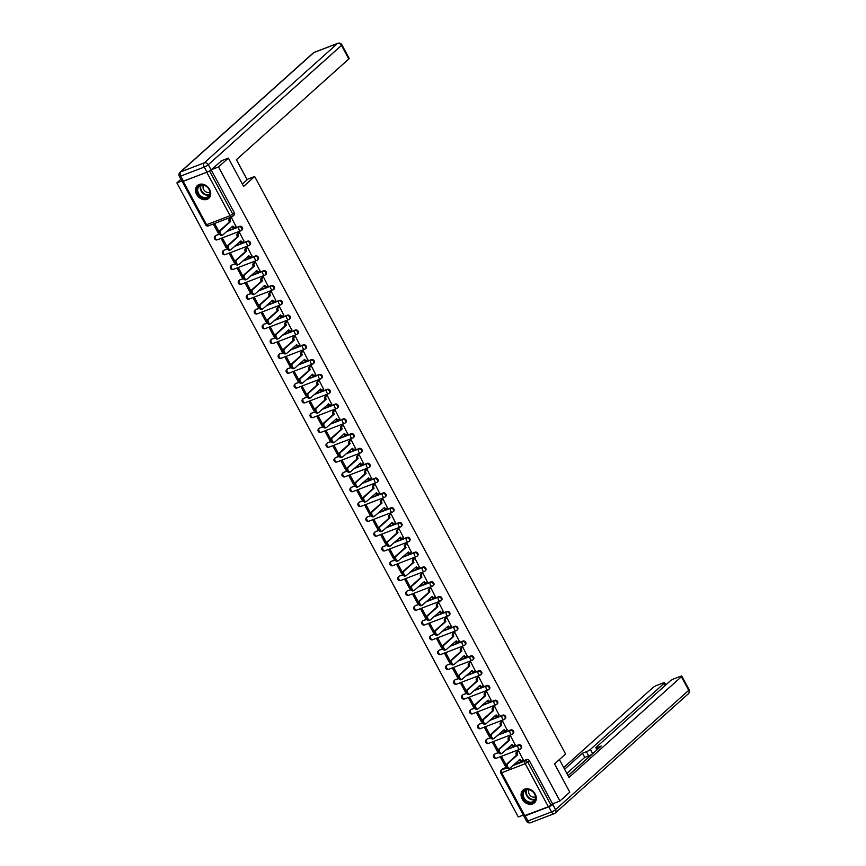 <?xml version="1.0" encoding="UTF-8"?>
<svg xmlns="http://www.w3.org/2000/svg" width="866" height="866" viewBox="0 0 866 866"><rect width="100%" height="100%" fill="white"/><g stroke="black" fill="none" stroke-linecap="round" stroke-linejoin="round"><path stroke-width="1.3" d="M241.787 230.075A2.187 1.743 -131.9 0 0 239.601 226.329L239.059 226.827A2.187 1.743 48.1 0 1 241.105 230.616A2.187 1.277 -111 0 1 240.867 230.767A2.187 1.277 -111 0 1 239.092 229.609A2.187 1.277 69 0 1 239.059 226.827L226.535 231.623M249.765 244.883A2.187 1.743 -131.9 0 0 247.579 241.149L247.037 241.636A2.187 1.743 48.1 0 1 249.083 245.435A2.187 1.277 -111 0 1 248.845 245.576A2.187 1.277 -111 0 1 247.07 244.418A2.187 1.277 69 0 1 247.037 241.636L234.513 246.431M257.732 259.692A2.187 1.743 -131.9 0 0 255.557 255.957L255.015 256.444A2.187 1.743 48.1 0 1 257.061 260.244A2.187 1.277 -111 0 1 256.823 260.395A2.187 1.277 -111 0 1 255.048 259.237A2.187 1.277 69 0 1 255.015 256.444L242.491 261.24M265.71 274.511A2.187 1.743 -131.9 0 0 263.535 270.766L262.983 271.264A2.187 1.743 48.1 0 1 265.028 275.052A2.187 1.277 -111 0 1 264.79 275.204A2.187 1.277 -111 0 1 263.015 274.046A2.187 1.277 69 0 1 262.983 271.264L250.469 276.059M273.688 289.32A2.187 1.743 -131.9 0 0 271.502 285.585L270.961 286.072A2.187 1.743 48.1 0 1 273.007 289.872A2.187 1.277 -111 0 1 272.768 290.013A2.187 1.277 -111 0 1 270.993 288.854A2.187 1.277 69 0 1 270.961 286.072L258.436 290.868M281.666 304.128A2.187 1.743 -131.9 0 0 279.48 300.394L278.939 300.881A2.187 1.743 48.1 0 1 280.985 304.68A2.187 1.277 -111 0 1 280.746 304.832A2.187 1.277 -111 0 1 278.971 303.674A2.187 1.277 69 0 1 278.939 300.881L266.414 305.676M289.634 318.948A2.187 1.743 -131.9 0 0 287.458 315.202L286.917 315.689A2.187 1.743 48.1 0 1 288.963 319.489A2.187 1.277 -111 0 1 288.724 319.641A2.187 1.277 -111 0 1 286.949 318.482A2.187 1.277 69 0 1 286.917 315.689L274.392 320.496M297.612 333.756A2.187 1.743 -131.9 0 0 295.436 330.022L294.884 330.509A2.187 1.743 48.1 0 1 296.93 334.308A2.187 1.277 -111 0 1 296.692 334.449A2.187 1.277 -111 0 1 294.916 333.291A2.187 1.277 69 0 1 294.884 330.509L282.37 335.304M305.59 348.565A2.187 1.743 -131.9 0 0 303.414 344.83L302.862 345.317A2.187 1.743 48.1 0 1 304.908 349.117A2.187 1.277 -111 0 1 304.67 349.269A2.187 1.277 -111 0 1 302.894 348.1A2.187 1.277 69 0 1 302.862 345.317L290.348 350.113M313.568 363.384A2.187 1.743 -131.9 0 0 311.381 359.639L310.84 360.126A2.187 1.743 48.1 0 1 312.886 363.926A2.187 1.277 -111 0 1 312.648 364.077A2.187 1.277 -111 0 1 310.872 362.919A2.187 1.277 69 0 1 310.84 360.126L298.315 364.932M321.535 378.193A2.187 1.743 -131.9 0 0 319.359 374.458L318.818 374.946A2.187 1.743 48.1 0 1 320.864 378.745A2.187 1.277 -111 0 1 320.626 378.886A2.187 1.277 -111 0 1 318.85 377.728A2.187 1.277 69 0 1 318.818 374.946L306.293 379.741M329.513 393.002A2.187 1.743 -131.9 0 0 327.337 389.267L326.796 389.754A2.187 1.743 48.1 0 1 328.831 393.554A2.187 1.277 -111 0 1 328.593 393.694A2.187 1.277 -111 0 1 326.818 392.536A2.187 1.277 69 0 1 326.796 389.754L314.271 394.55M337.491 407.821A2.187 1.743 -131.9 0 0 335.315 404.076L334.763 404.563A2.187 1.743 48.1 0 1 336.809 408.362A2.187 1.277 -111 0 1 336.571 408.514A2.187 1.277 -111 0 1 334.796 407.356A2.187 1.277 69 0 1 334.763 404.563L322.249 409.369M345.469 422.63A2.187 1.743 -131.9 0 0 343.282 418.895L342.741 419.382A2.187 1.743 48.1 0 1 344.787 423.182A2.187 1.277 -111 0 1 344.549 423.322A2.187 1.277 -111 0 1 342.774 422.164A2.187 1.277 69 0 1 342.741 419.382L330.217 424.178M353.436 437.438A2.187 1.743 -131.9 0 0 351.26 433.704L350.719 434.191A2.187 1.743 48.1 0 1 352.765 437.99A2.187 1.277 -111 0 1 352.527 438.131A2.187 1.277 -111 0 1 350.752 436.973A2.187 1.277 69 0 1 350.719 434.191L338.195 438.986M361.414 452.258A2.187 1.743 -131.9 0 0 359.238 448.512L358.697 448.999A2.187 1.743 48.1 0 1 360.732 452.799A2.187 1.277 -111 0 1 360.494 452.95A2.187 1.277 -111 0 1 358.73 451.792A2.187 1.277 69 0 1 358.697 448.999L346.173 453.806M369.392 467.066A2.187 1.743 -131.9 0 0 367.216 463.332L366.664 463.819A2.187 1.743 48.1 0 1 368.71 467.608A2.187 1.277 -111 0 1 368.472 467.759A2.187 1.277 -111 0 1 366.697 466.601A2.187 1.277 69 0 1 366.664 463.819L354.151 468.614M377.37 481.875A2.187 1.743 -131.9 0 0 375.184 478.14L374.642 478.627A2.187 1.743 48.1 0 1 376.688 482.427A2.187 1.277 -111 0 1 376.45 482.568A2.187 1.277 -111 0 1 374.675 481.409A2.187 1.277 69 0 1 374.642 478.627L362.118 483.423M385.348 496.694A2.187 1.743 -131.9 0 0 383.162 492.949L382.62 493.436A2.187 1.743 48.1 0 1 384.666 497.236A2.187 1.277 -111 0 1 384.428 497.387A2.187 1.277 -111 0 1 382.653 496.229A2.187 1.277 69 0 1 382.62 493.436L370.096 498.231M393.316 511.503A2.187 1.743 -131.9 0 0 391.14 507.768L390.598 508.255A2.187 1.743 48.1 0 1 392.644 512.044A2.187 1.277 -111 0 1 392.395 512.196A2.187 1.277 -111 0 1 390.631 511.037A2.187 1.277 69 0 1 390.598 508.255L378.074 513.051M401.294 526.312A2.187 1.743 -131.9 0 0 399.118 522.577L398.566 523.064A2.187 1.743 48.1 0 1 400.612 526.864A2.187 1.277 -111 0 1 400.373 527.004A2.187 1.277 -111 0 1 398.598 525.846A2.187 1.277 69 0 1 398.566 523.064L386.052 527.859M409.272 541.12A2.187 1.743 -131.9 0 0 407.085 537.385L406.544 537.873A2.187 1.743 48.1 0 1 408.59 541.672A2.187 1.277 -111 0 1 408.351 541.824A2.187 1.277 -111 0 1 406.576 540.665A2.187 1.277 69 0 1 406.544 537.873L394.019 542.668M417.25 555.94A2.187 1.743 -131.9 0 0 415.063 552.194L414.522 552.692A2.187 1.743 48.1 0 1 416.568 556.481A2.187 1.277 -111 0 1 416.33 556.632A2.187 1.277 -111 0 1 414.554 555.474A2.187 1.277 69 0 1 414.522 552.692L401.997 557.487M425.217 570.748A2.187 1.743 -131.9 0 0 423.041 567.013L422.5 567.501A2.187 1.743 48.1 0 1 424.546 571.3A2.187 1.277 -111 0 1 424.308 571.441A2.187 1.277 -111 0 1 422.532 570.283A2.187 1.277 69 0 1 422.5 567.501L409.975 572.296M433.195 585.557A2.187 1.743 -131.9 0 0 431.019 581.822L430.467 582.309A2.187 1.743 48.1 0 1 432.513 586.109A2.187 1.277 -111 0 1 432.275 586.26A2.187 1.277 -111 0 1 430.499 585.102A2.187 1.277 69 0 1 430.467 582.309L417.953 587.105M441.173 600.376A2.187 1.743 -131.9 0 0 438.997 596.631L438.445 597.118A2.187 1.743 48.1 0 1 440.491 600.917A2.187 1.277 -111 0 1 440.253 601.069A2.187 1.277 -111 0 1 438.477 599.911A2.187 1.277 69 0 1 438.445 597.118L425.92 601.924M449.151 615.185A2.187 1.743 -131.9 0 0 446.964 611.45L446.423 611.937A2.187 1.743 48.1 0 1 448.469 615.737A2.187 1.277 -111 0 1 448.231 615.878A2.187 1.277 -111 0 1 446.455 614.719A2.187 1.277 69 0 1 446.423 611.937L433.898 616.733M457.118 629.993A2.187 1.743 -131.9 0 0 454.942 626.259L454.401 626.746A2.187 1.743 48.1 0 1 456.447 630.545A2.187 1.277 -111 0 1 456.209 630.697A2.187 1.277 -111 0 1 454.434 629.539A2.187 1.277 69 0 1 454.401 626.746L441.877 631.541M465.096 644.813A2.187 1.743 -131.9 0 0 462.92 641.067L462.368 641.554A2.187 1.743 48.1 0 1 464.414 645.354A2.187 1.277 -111 0 1 464.176 645.506A2.187 1.277 -111 0 1 462.401 644.347A2.187 1.277 69 0 1 462.368 641.554L449.855 646.361M473.074 659.621A2.187 1.743 -131.9 0 0 470.898 655.887L470.346 656.374A2.187 1.743 48.1 0 1 472.392 660.173A2.187 1.277 -111 0 1 472.154 660.314A2.187 1.277 -111 0 1 470.379 659.156A2.187 1.277 69 0 1 470.346 656.374L457.833 661.169M481.052 674.43A2.187 1.743 -131.9 0 0 478.866 670.695L478.324 671.182A2.187 1.743 48.1 0 1 480.37 674.982A2.187 1.277 -111 0 1 480.132 675.134A2.187 1.277 -111 0 1 478.357 673.965A2.187 1.277 69 0 1 478.324 671.182L465.8 675.978M489.019 689.249A2.187 1.743 -131.9 0 0 486.844 685.504L486.302 685.991A2.187 1.743 48.1 0 1 488.348 689.791A2.187 1.277 -111 0 1 488.11 689.942A2.187 1.277 -111 0 1 486.335 688.784A2.187 1.277 69 0 1 486.302 685.991L473.778 690.797M496.997 704.058A2.187 1.743 -131.9 0 0 494.822 700.323L494.28 700.81A2.187 1.743 48.1 0 1 496.315 704.61A2.187 1.277 -111 0 1 496.077 704.751A2.187 1.277 -111 0 1 494.313 703.593A2.187 1.277 69 0 1 494.28 700.81L481.756 705.606M504.975 718.867A2.187 1.743 -131.9 0 0 502.8 715.132L502.248 715.619A2.187 1.743 48.1 0 1 504.293 719.419A2.187 1.277 -111 0 1 504.055 719.559A2.187 1.277 -111 0 1 502.28 718.401A2.187 1.277 69 0 1 502.248 715.619L489.734 720.415M512.953 733.686A2.187 1.743 -131.9 0 0 510.767 729.941L510.226 730.428A2.187 1.743 48.1 0 1 512.271 734.227A2.187 1.277 -111 0 1 512.033 734.379A2.187 1.277 -111 0 1 510.258 733.221A2.187 1.277 69 0 1 510.226 730.428L497.701 735.234M520.921 748.495A2.187 1.743 -131.9 0 0 518.745 744.76L518.204 745.247A2.187 1.743 48.1 0 1 520.25 749.047A2.187 1.277 -111 0 1 520.011 749.187A2.187 1.277 -111 0 1 518.236 748.029A2.187 1.277 69 0 1 518.204 745.247L505.679 750.043M522.176 799.026A8.541 6.787 -131.9 0 0 534.376 802.901A8.541 6.787 -131.9 0 0 535.166 794.046A8.541 6.787 -131.9 0 0 522.967 790.171A8.541 6.787 -131.9 0 0 522.176 799.026M196.614 194.395A8.541 6.787 -131.9 0 0 208.814 198.271A8.541 6.787 -131.9 0 0 209.604 189.416A8.541 6.787 -131.9 0 0 197.405 185.541A8.541 6.787 -131.9 0 0 196.614 194.395M180.929 179.284L176.891 182.899L518.301 816.974L523.389 815.025M228.386 158.121L218.524 166.943L559.945 801.018L569.796 792.184L554.554 763.888L565.595 754.005L254.658 176.523L243.617 186.417L228.386 158.121L221.025 160.935M182.737 181.438L209.626 171.143L232.781 214.162A2.187 1.743 48.1 0 1 232.142 216.695A2.187 1.277 69 0 1 231.904 216.846A2.187 2.187 0 0 0 232.575 216.424L234.112 215.049A2.187 1.743 48.1 0 0 234.318 212.787L230.129 215.688L206.963 172.67M210.903 169.996L209.626 171.143M234.318 212.787L211.163 169.779L218.524 166.943M176.891 182.899L181.86 180.994M503.157 768.597L501.62 769.971A2.187 1.743 48.1 0 0 501.176 770.242L502.713 768.867A2.187 1.743 48.1 0 1 503.157 768.597L506.664 767.254M514.198 764.364L526.723 759.569L525.186 760.943A2.187 1.743 48.1 0 1 527.87 762.199L551.036 805.218L548.384 806.744L523.865 815.924L500.71 772.916L501.652 772.764L524.807 815.772M551.036 805.218L552.573 803.843L559.945 801.018M523.01 759.504L518.626 750.876L517.413 751.428M506.209 765.122L501.966 757.252L500.721 757.728L505.322 766.28L506.188 765.501M498.231 750.313L493.988 742.443L492.743 742.92L497.344 751.472L498.21 750.692M497.344 751.472L498.253 751.114M515.032 744.695L510.648 736.057L509.435 736.62M490.253 735.505L486.021 727.635L484.765 728.111L489.366 736.652L490.243 735.873M489.366 736.652L490.275 736.306M507.054 729.876L502.67 721.248L501.468 721.8M482.275 720.685L478.043 712.815L476.787 713.303L481.388 721.843L482.265 721.064M481.388 721.843L482.297 721.497M499.076 715.067L494.702 706.44L493.49 706.992M474.297 705.877L470.065 698.007L468.82 698.483L473.421 707.035L474.287 706.255M473.421 707.035L474.33 706.678M491.098 700.258L486.724 691.62L485.512 692.183M466.33 691.068L462.087 683.198L460.842 683.675L465.443 692.215L466.309 691.436M465.443 692.215L466.352 691.869M483.131 685.439L478.746 676.811L477.534 677.364M458.352 676.249L454.12 668.379L452.864 668.866L457.465 677.407L458.341 676.627M457.465 677.407L458.374 677.06M475.153 670.63L470.768 662.003L469.567 662.555M450.374 661.44L446.142 653.57L444.886 654.047L449.486 662.598L450.363 661.819M449.486 662.598L450.396 662.252M467.175 655.822L462.801 647.183L461.589 647.746M442.396 646.631L438.164 638.762L436.919 639.238L441.519 647.779L442.385 646.999M441.519 647.779L442.429 647.432M459.197 641.002L454.823 632.375L453.611 632.927M434.429 631.812L430.185 623.942L428.941 624.429L433.541 632.97L434.407 632.191M433.541 632.97L434.451 632.624M451.229 626.194L446.845 617.566L445.633 618.118M426.451 617.003L422.207 609.134L420.963 609.61L425.563 618.162L426.44 617.382M425.563 618.162L426.473 617.815M443.251 611.385L438.867 602.758L437.666 603.31M418.473 602.195L414.24 594.325L412.985 594.801L417.585 603.342L418.462 602.563M417.585 603.342L418.495 602.996M435.273 596.566L430.889 587.938L429.688 588.49M410.495 587.375L406.262 579.506L405.017 579.993L409.618 588.534L410.484 587.754M409.618 588.534L410.527 588.187M427.295 581.757L422.922 573.13L421.71 573.682M402.528 572.567L398.284 564.697L397.039 565.173L401.64 573.725L402.506 572.946M401.64 573.725L402.549 573.379M419.328 566.949L414.944 558.321L413.731 558.873M394.55 557.758L390.306 549.888L389.061 550.365L393.662 558.906L394.539 558.126M393.662 558.906L394.571 558.559M411.35 552.129L406.966 543.502L405.764 544.065M386.572 542.939L382.339 535.069L381.083 535.556L385.684 544.097L386.561 543.318M385.684 544.097L386.593 543.751M403.372 537.321L398.988 528.693L397.786 529.245M378.594 528.13L374.361 520.26L373.116 520.737L377.717 529.288L378.583 528.509M377.717 529.288L378.615 528.942M395.394 522.512L391.021 513.884L389.808 514.436M370.626 513.322L366.383 505.452L365.138 505.928L369.739 514.469L370.605 513.69M369.739 514.469L370.648 514.123M387.427 507.703L383.043 499.065L381.83 499.628M362.648 498.502L358.405 490.643L357.16 491.119L361.761 499.66L362.627 498.881M361.761 499.66L362.67 499.314M379.449 492.884L375.065 484.256L373.863 484.808M354.67 483.693L350.438 475.824L349.182 476.3L353.783 484.852L354.659 484.072M353.783 484.852L354.692 484.505M371.471 478.075L367.087 469.448L365.885 470M346.692 468.885L342.46 461.015L341.204 461.491L345.815 470.043L346.681 469.253M345.815 470.043L346.714 469.686M363.493 463.267L359.119 454.628L357.907 455.191M338.725 454.076L334.482 446.207L333.237 446.683L337.837 455.224L338.703 454.444M337.837 455.224L338.747 454.877M355.525 448.447L351.141 439.82L349.929 440.372M330.747 439.257L326.504 431.387L325.259 431.863L329.859 440.415L330.725 439.636M329.859 440.415L330.769 440.069M347.547 433.639L343.163 425.011L341.951 425.563M322.769 424.448L318.536 416.578L317.281 417.055L321.881 425.607L322.758 424.827M321.881 425.607L322.791 425.249M339.569 418.83L335.185 410.192L333.984 410.755M314.791 409.64L310.558 401.77L309.303 402.246L313.903 410.787L314.78 410.008M313.903 410.787L314.813 410.441M331.591 404.011L327.218 395.383L326.006 395.935M306.813 394.82L302.58 386.95L301.336 387.438L305.936 395.978L306.802 395.199M305.936 395.978L306.845 395.632M323.613 389.202L319.24 380.575L318.028 381.127M298.846 380.012L294.602 372.142L293.358 372.618L297.958 381.17L298.824 380.39M297.958 381.17L298.867 380.813M315.646 374.393L311.262 365.755L310.05 366.318M290.868 365.203L286.635 357.333L285.379 357.81L289.98 366.35L290.857 365.571M289.98 366.35L290.889 366.004M307.668 359.574L303.284 350.947L302.082 351.499M282.89 350.384L278.657 342.514L277.401 343.001L282.002 351.542L282.879 350.762M282.002 351.542L282.911 351.195M299.69 344.765L295.306 336.138L294.104 336.69M274.912 335.575L270.679 327.705L269.434 328.182L274.035 336.733L274.901 335.954M274.035 336.733L274.944 336.387M291.712 329.957L287.339 321.318L286.126 321.881M266.945 320.766L262.701 312.897L261.456 313.373L266.057 321.914L266.923 321.134M266.057 321.914L266.966 321.567M283.745 315.137L279.361 306.51L278.148 307.062M258.966 305.947L254.723 298.077L253.478 298.564L258.079 307.105L258.956 306.326M258.079 307.105L258.988 306.759M275.767 300.329L271.383 291.701L270.181 292.253M250.988 291.138L246.756 283.269L245.5 283.745L250.101 292.297L250.978 291.517M250.101 292.297L251.01 291.95M267.789 285.52L263.405 276.893L262.203 277.445M243.01 276.33L238.778 268.46L237.533 268.936L242.134 277.477L243 276.698M242.134 277.477L243.032 277.131M259.811 270.701L255.438 262.073L254.225 262.625M235.043 261.51L230.8 253.641L229.555 254.128L234.156 262.669L235.022 261.889M234.156 262.669L235.065 262.322M251.844 255.892L247.459 247.265L246.247 247.817M227.065 246.702L222.822 238.832L221.577 239.308L226.178 247.86L227.044 247.081M226.178 247.86L227.087 247.514M243.866 241.084L239.481 232.456L238.28 233.008M219.087 231.893L214.855 224.023L213.599 224.5L218.2 233.041L219.076 232.261M218.2 233.041L219.109 232.694M235.888 226.264L231.503 217.637L230.302 218.2M215.353 235.909A2.187 1.743 -131.9 0 1 216.035 235.368L219.542 234.026M227.087 231.135L239.601 226.329M223.331 250.729A2.187 1.743 -131.9 0 1 224.013 250.177L227.52 248.834M235.054 245.944L247.579 241.149M231.309 265.537A2.187 1.743 -131.9 0 1 231.991 264.985L235.498 263.643M243.032 260.753L255.557 255.957M239.287 280.346A2.187 1.743 -131.9 0 1 239.958 279.805L243.465 278.451M251.01 275.572L263.535 270.766M247.254 295.165A2.187 1.743 -131.9 0 1 247.936 294.613L251.443 293.271M258.988 290.381L271.502 285.585M255.232 309.974A2.187 1.743 -131.9 0 1 255.914 309.422L259.421 308.08M266.966 305.189L279.48 300.394M263.21 324.782A2.187 1.743 -131.9 0 1 263.892 324.241L267.399 322.888M274.933 320.009L287.458 315.202M271.188 339.602A2.187 1.743 -131.9 0 1 271.859 339.05L275.377 337.708M282.911 334.817L295.436 330.022M279.155 354.41A2.187 1.743 -131.9 0 1 279.837 353.858L283.344 352.516M290.889 349.626L303.414 344.83M287.133 369.219A2.187 1.743 -131.9 0 1 287.815 368.678L291.322 367.325M298.867 364.445L311.381 359.639M295.111 384.028A2.187 1.743 -131.9 0 1 295.793 383.486L299.3 382.144M306.835 379.254L319.359 374.458M303.089 398.847A2.187 1.743 -131.9 0 1 303.771 398.295L307.278 396.953M314.813 394.062L327.337 389.267M311.067 413.656A2.187 1.743 -131.9 0 1 311.738 413.114L315.246 411.761M322.791 408.871L335.315 404.076M319.034 428.464A2.187 1.743 -131.9 0 1 319.716 427.923L323.224 426.581M330.769 423.69L343.282 418.895M327.012 443.284A2.187 1.743 -131.9 0 1 327.694 442.732L331.202 441.389M338.736 438.499L351.26 433.704M334.99 458.092A2.187 1.743 -131.9 0 1 335.672 457.54L339.18 456.198M346.714 453.308L359.238 448.512M342.968 472.901A2.187 1.743 -131.9 0 1 343.64 472.36L347.147 471.017M354.692 468.127L367.216 463.332M350.936 487.72A2.187 1.743 -131.9 0 1 351.618 487.168L355.125 485.826M362.67 482.936L375.184 478.14M358.914 502.529A2.187 1.743 -131.9 0 1 359.596 501.977L363.103 500.635M370.637 497.744L383.162 492.949M366.892 517.338A2.187 1.743 -131.9 0 1 367.574 516.796L371.081 515.454M378.615 512.564L391.14 507.768M374.87 532.157A2.187 1.743 -131.9 0 1 375.541 531.605L379.048 530.263M386.593 527.372L399.118 522.577M382.837 546.966A2.187 1.743 -131.9 0 1 383.519 546.414L387.026 545.071M394.571 542.181L407.085 537.385M390.815 561.774A2.187 1.743 -131.9 0 1 391.497 561.233L395.004 559.891M402.549 557L415.063 552.194M398.793 576.594A2.187 1.743 -131.9 0 1 399.475 576.042L402.982 574.699M410.516 571.809L423.041 567.013M406.771 591.402A2.187 1.743 -131.9 0 1 407.442 590.85L410.96 589.508M418.495 586.618L431.019 581.822M414.738 606.211A2.187 1.743 -131.9 0 1 415.42 605.67L418.928 604.316M426.473 601.437L438.997 596.631M422.716 621.03A2.187 1.743 -131.9 0 1 423.398 620.478L426.906 619.136M434.451 616.246L446.964 611.45M430.694 635.839A2.187 1.743 -131.9 0 1 431.376 635.287L434.884 633.944M442.418 631.054L454.942 626.259M438.672 650.647A2.187 1.743 -131.9 0 1 439.343 650.106L442.862 648.753M450.396 645.874L462.92 641.067M446.64 665.456A2.187 1.743 -131.9 0 1 447.321 664.915L450.829 663.572M458.374 660.682L470.898 655.887M454.618 680.275A2.187 1.743 -131.9 0 1 455.3 679.723L458.807 678.381M466.352 675.491L478.866 670.695M462.596 695.084A2.187 1.743 -131.9 0 1 463.278 694.543L466.785 693.19M474.319 690.31L486.844 685.504M470.574 709.893A2.187 1.743 -131.9 0 1 471.256 709.351L474.763 708.009M482.297 705.119L494.822 700.323M478.552 724.712A2.187 1.743 -131.9 0 1 479.223 724.16L482.73 722.818M490.275 719.927L502.8 715.132M486.519 739.521A2.187 1.743 -131.9 0 1 487.201 738.979L490.708 737.626M498.253 734.736L510.767 729.941M494.497 754.329A2.187 1.743 -131.9 0 1 495.179 753.788L498.686 752.446M506.22 749.555L518.745 744.76M247.026 179.446L254.658 176.523M505.322 766.28L506.231 765.934M552.573 803.843L529.407 760.824A2.187 1.743 -131.9 0 0 526.723 759.569M518.637 750.887L517.522 751.883A2.187 1.277 69 0 0 517.554 754.665L516.472 755.087A2.187 1.277 -111 0 1 516.439 752.294L517.597 751.266M520.996 760.749A2.187 1.277 -111 0 1 520.758 760.9A2.187 1.277 -111 0 1 519.113 759.958M509.002 768.467A2.522 1.461 -111 0 1 508.732 768.64A2.522 1.461 -111 0 1 506.567 767.06A2.522 1.461 -111 0 1 506.653 764.104L516.558 755.228M517.641 754.816L507.736 763.682A2.522 1.461 69 0 0 507.649 766.648A2.522 1.461 69 0 0 509.814 768.218A2.522 1.461 69 0 0 510.085 768.055L520.065 759.32A2.187 1.277 69 0 0 521.841 760.478A2.187 1.277 69 0 0 522.079 760.337L523.183 759.341M510.659 736.078L509.554 737.074A2.187 1.277 69 0 0 509.587 739.856L508.504 740.268A2.187 1.277 -111 0 1 508.472 737.486L509.619 736.457M513.018 745.94A2.187 1.277 -111 0 1 512.78 746.081A2.187 1.277 -111 0 1 511.135 745.15M501.024 753.658A2.522 1.461 -111 0 1 500.754 753.821A2.522 1.461 -111 0 1 498.589 752.251A2.522 1.461 -111 0 1 498.675 749.285L508.58 740.419M509.663 739.997L499.758 748.873A2.522 1.461 69 0 0 499.671 751.829A2.522 1.461 69 0 0 501.836 753.409A2.522 1.461 69 0 0 502.107 753.236L512.087 744.511A2.187 1.277 69 0 0 513.863 745.669A2.187 1.277 69 0 0 514.101 745.518L515.205 744.533M502.681 721.27L501.576 722.255A2.187 1.277 69 0 0 501.609 725.048L500.526 725.459A2.187 1.277 -111 0 1 500.494 722.677L501.641 721.638M505.04 731.12A2.187 1.277 -111 0 1 504.802 731.272A2.187 1.277 -111 0 1 503.168 730.341M493.046 738.839A2.522 1.461 -111 0 1 492.776 739.012A2.522 1.461 -111 0 1 490.611 737.431A2.522 1.461 -111 0 1 490.697 734.476L500.602 725.6M501.685 725.188L491.78 734.065A2.522 1.461 69 0 0 491.693 737.02A2.522 1.461 69 0 0 493.858 738.601A2.522 1.461 69 0 0 494.129 738.427L504.109 729.702A2.187 1.277 69 0 0 505.885 730.861A2.187 1.277 69 0 0 506.123 730.709L507.238 729.713M559.393 759.569L569.005 777.43L681.412 676.725A3.291 0.574 -28.3 0 0 681.802 676.13A3.291 0.574 -28.3 0 0 680.395 676.357L674.062 678.782A3.291 0.574 -28.3 0 0 670.078 681.066L596.306 747.174A3.291 0.574 -28.3 0 0 595.905 747.769A3.291 0.574 -28.3 0 0 597.313 747.542L598.049 748.895M568.096 775.73L601.231 746.037L597.313 747.542M548.784 806.809L525.207 815.837L527.968 820.957L551.545 811.929L548.784 806.809A3.291 0.574 -28.3 0 0 552.768 804.514L554.229 803.204M665.272 685.374L664.168 683.328A3.291 0.574 -28.3 0 0 664.558 682.733A3.291 0.574 -28.3 0 0 663.15 682.96L656.829 685.385A3.291 0.574 -28.3 0 0 652.845 687.669L563.69 767.547M586.412 751.72A3.291 0.574 -28.3 0 0 590.395 749.436L592.636 753.615A3.291 0.574 151.7 0 1 588.653 755.899L586.412 751.72L582.493 753.225L564.6 769.246M664.168 683.328L590.395 749.436M523.833 815.859A3.291 0.574 -28.3 0 0 523.8 816.064A3.291 0.574 -28.3 0 0 525.207 815.837M592.636 753.615L568.053 775.644M588.653 755.899L584.745 757.404L566.851 773.425M584.745 757.404L582.493 753.225M242.35 184.057L247.178 179.727L236.396 159.69L348.792 58.985L341.475 45.411L208.284 164.746L211.044 169.877L221.848 160.621M183.495 181.2L207.061 172.161L204.3 167.041L180.734 176.069L183.495 181.2A3.291 0.574 151.7 0 1 182.087 181.427L179.327 176.296A3.291 0.574 -28.3 0 0 180.734 176.069A3.291 1.905 69 0 1 180.68 171.89L204.257 162.862L337.448 43.517L313.882 52.555L180.68 171.89A3.291 2.609 -131.9 0 0 180.02 172.291A3.291 3.291 0 0 0 179.327 176.296M314.239 52.328A3.291 3.291 0 0 0 313.221 52.956A3.291 2.609 -131.9 0 1 313.882 52.555A3.291 1.905 -111 0 1 314.239 52.328L337.805 43.3A3.291 1.905 69 0 0 337.448 43.517A3.291 2.609 -131.9 0 1 341.475 45.411A3.291 0.574 -28.3 0 0 341.875 44.816L349.182 58.39A3.291 0.574 151.7 0 1 348.792 58.985M211.044 169.877A3.291 0.574 151.7 0 1 207.061 172.161M532.514 802.598A7.393 5.878 48.1 0 1 523.443 798.333A7.393 5.878 48.1 0 1 525.619 789.77A7.393 5.878 48.1 0 1 534.69 794.035A7.393 5.878 48.1 0 1 532.514 802.598M526.117 790.03A6.852 5.445 -131.9 0 0 524.742 790.864A6.852 5.445 -131.9 0 0 524.634 798.809A6.852 5.445 -131.9 0 0 532.503 801.894A6.852 5.445 -131.9 0 0 533.878 801.061A6.852 5.445 -131.9 0 0 533.997 793.115A6.852 5.445 -131.9 0 0 526.117 790.03M529.083 789.814A4.871 3.875 -131.9 0 0 529.96 795.215A4.871 3.875 -131.9 0 0 535.199 796.947A4.871 3.875 -131.9 0 0 535.404 796.861M523.616 789.673A8.487 6.744 -131.9 0 0 523.4 789.857A8.487 6.744 -131.9 0 0 523.259 799.708A8.487 6.744 -131.9 0 0 533.023 803.54A8.487 6.744 -131.9 0 0 534.733 802.511A8.487 6.744 -131.9 0 0 534.939 802.306M206.952 197.957A7.393 5.878 48.1 0 1 197.881 193.703A7.393 5.878 48.1 0 1 200.057 185.14A7.393 5.878 48.1 0 1 209.128 189.394A7.393 5.878 48.1 0 1 206.952 197.957M200.555 185.389A6.852 5.445 -131.9 0 0 199.18 186.233A6.852 5.445 -131.9 0 0 199.072 194.168A6.852 5.445 -131.9 0 0 206.942 197.264A6.852 5.445 -131.9 0 0 208.316 196.43A6.852 5.445 -131.9 0 0 208.435 188.485A6.852 5.445 -131.9 0 0 200.555 185.389M203.521 185.172A4.871 3.875 -131.9 0 0 204.387 190.574A4.871 3.875 -131.9 0 0 209.637 192.317A4.871 3.875 -131.9 0 0 209.843 192.23M198.054 185.043A8.487 6.744 -131.9 0 0 197.838 185.227A8.487 6.744 -131.9 0 0 197.697 195.077A8.487 6.744 -131.9 0 0 207.461 198.909A8.487 6.744 -131.9 0 0 209.171 197.87A8.487 6.744 -131.9 0 0 209.377 197.675M494.713 706.45L493.598 707.446A2.187 1.277 69 0 0 493.631 710.239L492.548 710.65A2.187 1.277 -111 0 1 492.516 707.858L493.674 706.829M497.073 716.312A2.187 1.277 -111 0 1 496.824 716.463A2.187 1.277 -111 0 1 495.19 715.522M485.079 724.03A2.522 1.461 -111 0 1 484.798 724.203A2.522 1.461 -111 0 1 482.643 722.623A2.522 1.461 -111 0 1 482.719 719.668L492.624 710.791M493.707 710.38L483.802 719.245A2.522 1.461 69 0 0 483.726 722.212A2.522 1.461 69 0 0 485.88 723.781A2.522 1.461 69 0 0 486.162 723.619L496.142 714.883A2.187 1.277 69 0 0 497.907 716.041A2.187 1.277 69 0 0 498.156 715.901L499.26 714.905M486.735 691.642L485.62 692.638A2.187 1.277 69 0 0 485.653 695.42L484.57 695.842A2.187 1.277 -111 0 1 484.538 693.049L485.696 692.021M489.095 701.503A2.187 1.277 -111 0 1 488.857 701.644A2.187 1.277 -111 0 1 487.212 700.713M477.101 709.222A2.522 1.461 -111 0 1 476.83 709.384A2.522 1.461 -111 0 1 474.665 707.814A2.522 1.461 -111 0 1 474.752 704.848L484.646 695.983M485.729 695.56L475.835 704.437A2.522 1.461 69 0 0 475.748 707.392A2.522 1.461 69 0 0 477.913 708.973A2.522 1.461 69 0 0 478.184 708.799L488.164 700.074A2.187 1.277 69 0 0 489.94 701.233A2.187 1.277 69 0 0 490.178 701.081L491.282 700.096M478.757 676.833L477.653 677.829A2.187 1.277 69 0 0 477.686 680.611L476.603 681.022A2.187 1.277 -111 0 1 476.571 678.24L477.718 677.212M481.117 686.684A2.187 1.277 -111 0 1 480.879 686.835A2.187 1.277 -111 0 1 479.234 685.904M469.123 694.413A2.522 1.461 -111 0 1 468.852 694.575A2.522 1.461 -111 0 1 466.687 693.006A2.522 1.461 -111 0 1 466.774 690.04L476.679 681.163M477.761 680.752L467.856 689.628A2.522 1.461 69 0 0 467.77 692.583A2.522 1.461 69 0 0 469.935 694.164A2.522 1.461 69 0 0 470.206 693.991L480.186 685.266A2.187 1.277 69 0 0 481.961 686.424A2.187 1.277 69 0 0 482.2 686.273L483.304 685.277M470.779 662.025L469.675 663.01A2.187 1.277 69 0 0 469.708 665.802L468.625 666.214A2.187 1.277 -111 0 1 468.593 663.432L469.74 662.393M473.139 671.875A2.187 1.277 -111 0 1 472.901 672.027A2.187 1.277 -111 0 1 471.266 671.096M461.145 679.593A2.522 1.461 -111 0 1 460.874 679.767A2.522 1.461 -111 0 1 458.709 678.186A2.522 1.461 -111 0 1 458.796 675.231L468.701 666.355M469.783 665.943L459.878 674.809A2.522 1.461 69 0 0 459.792 677.775A2.522 1.461 69 0 0 461.957 679.345A2.522 1.461 69 0 0 462.228 679.182L472.208 670.446A2.187 1.277 69 0 0 473.983 671.605A2.187 1.277 69 0 0 474.222 671.464L475.337 670.468M462.801 647.205L461.697 648.201A2.187 1.277 69 0 0 461.73 650.983L460.647 651.405A2.187 1.277 -111 0 1 460.615 648.612L461.762 647.584M465.161 657.067A2.187 1.277 -111 0 1 464.923 657.207A2.187 1.277 -111 0 1 463.288 656.276M453.178 664.785A2.522 1.461 -111 0 1 452.896 664.947A2.522 1.461 -111 0 1 450.742 663.378A2.522 1.461 -111 0 1 450.818 660.412L460.723 651.546M461.805 651.124L451.9 660A2.522 1.461 69 0 0 451.825 662.966A2.522 1.461 69 0 0 453.979 664.536A2.522 1.461 69 0 0 454.26 664.374L464.241 655.638A2.187 1.277 69 0 0 466.005 656.796A2.187 1.277 69 0 0 466.244 656.655L467.359 655.659M454.834 632.397L453.719 633.392A2.187 1.277 69 0 0 453.752 636.174L452.669 636.586A2.187 1.277 -111 0 1 452.637 633.804L453.795 632.775M457.194 642.258A2.187 1.277 -111 0 1 456.956 642.399A2.187 1.277 -111 0 1 455.31 641.468M445.2 649.976A2.522 1.461 -111 0 1 444.929 650.139A2.522 1.461 -111 0 1 442.764 648.569A2.522 1.461 -111 0 1 442.851 645.603L452.745 636.727M453.827 636.315L443.933 645.192A2.522 1.461 69 0 0 443.847 648.147A2.522 1.461 69 0 0 446.012 649.727A2.522 1.461 69 0 0 446.282 649.554L456.263 640.829A2.187 1.277 69 0 0 458.038 641.987A2.187 1.277 69 0 0 458.276 641.836L459.381 640.851M446.856 617.588L445.752 618.573A2.187 1.277 69 0 0 445.784 621.366L444.702 621.777A2.187 1.277 -111 0 1 444.669 618.995L445.817 617.956M449.216 627.439A2.187 1.277 -111 0 1 448.978 627.59A2.187 1.277 -111 0 1 447.332 626.659M437.222 635.157A2.522 1.461 -111 0 1 436.951 635.33A2.522 1.461 -111 0 1 434.786 633.75A2.522 1.461 -111 0 1 434.873 630.794L444.778 621.918M445.86 621.507L435.955 630.372A2.522 1.461 69 0 0 435.869 633.338A2.522 1.461 69 0 0 438.034 634.919A2.522 1.461 69 0 0 438.304 634.746L448.285 626.01A2.187 1.277 69 0 0 450.06 627.168A2.187 1.277 69 0 0 450.298 627.027L451.403 626.031M438.878 602.768L437.774 603.764A2.187 1.277 69 0 0 437.806 606.546L436.724 606.969A2.187 1.277 -111 0 1 436.691 604.176L437.839 603.147M441.238 612.63A2.187 1.277 -111 0 1 441 612.771A2.187 1.277 -111 0 1 439.354 611.84M429.244 620.348A2.522 1.461 -111 0 1 428.973 620.521A2.522 1.461 -111 0 1 426.808 618.941A2.522 1.461 -111 0 1 426.895 615.975L436.8 607.109M437.882 606.687L427.977 615.564A2.522 1.461 69 0 0 427.891 618.53A2.522 1.461 69 0 0 430.056 620.099A2.522 1.461 69 0 0 430.326 619.937L440.307 611.201A2.187 1.277 69 0 0 442.082 612.359A2.187 1.277 69 0 0 442.32 612.219L443.424 611.223M430.9 587.96L429.796 588.956A2.187 1.277 69 0 0 429.828 591.738L428.746 592.149A2.187 1.277 -111 0 1 428.713 589.367L429.861 588.339M433.26 597.821A2.187 1.277 -111 0 1 433.022 597.962A2.187 1.277 -111 0 1 431.387 597.031M421.277 605.54A2.522 1.461 -111 0 1 420.995 605.702A2.522 1.461 -111 0 1 418.841 604.132A2.522 1.461 -111 0 1 418.917 601.166L428.822 592.29M429.904 591.879L419.999 600.755A2.522 1.461 69 0 0 419.923 603.71A2.522 1.461 69 0 0 422.078 605.291A2.522 1.461 69 0 0 422.359 605.118L432.329 596.393A2.187 1.277 69 0 0 434.104 597.551A2.187 1.277 69 0 0 434.342 597.399L435.457 596.414M422.933 573.151L421.818 574.136A2.187 1.277 69 0 0 421.85 576.929L420.768 577.341A2.187 1.277 -111 0 1 420.735 574.559L421.894 573.519M425.293 583.002A2.187 1.277 -111 0 1 425.054 583.154A2.187 1.277 -111 0 1 423.409 582.223M413.299 590.72A2.522 1.461 -111 0 1 413.017 590.893A2.522 1.461 -111 0 1 410.863 589.313A2.522 1.461 -111 0 1 410.949 586.358L420.844 577.481M421.926 577.07L412.032 585.936A2.522 1.461 69 0 0 411.945 588.902A2.522 1.461 69 0 0 414.1 590.482A2.522 1.461 69 0 0 414.381 590.309L424.362 581.573A2.187 1.277 69 0 0 426.137 582.742A2.187 1.277 69 0 0 426.375 582.591L427.479 581.595M414.955 558.332L413.851 559.328A2.187 1.277 69 0 0 413.883 562.11L412.801 562.532A2.187 1.277 -111 0 1 412.768 559.739L413.916 558.711M417.315 568.193A2.187 1.277 -111 0 1 417.076 568.345A2.187 1.277 -111 0 1 415.431 567.403M405.32 575.912A2.522 1.461 -111 0 1 405.05 576.085A2.522 1.461 -111 0 1 402.885 574.504A2.522 1.461 -111 0 1 402.971 571.538L412.876 562.673M413.959 562.261L404.054 571.127A2.522 1.461 69 0 0 403.967 574.093A2.522 1.461 69 0 0 406.132 575.663A2.522 1.461 69 0 0 406.403 575.5L416.384 566.765A2.187 1.277 69 0 0 418.159 567.923A2.187 1.277 69 0 0 418.397 567.782L419.501 566.786M406.977 543.523L405.873 544.519A2.187 1.277 69 0 0 405.905 547.301L404.823 547.713A2.187 1.277 -111 0 1 404.79 544.93L405.938 543.902M409.337 553.385A2.187 1.277 -111 0 1 409.098 553.526A2.187 1.277 -111 0 1 407.453 552.595M397.342 561.103A2.522 1.461 -111 0 1 397.072 561.265A2.522 1.461 -111 0 1 394.907 559.696A2.522 1.461 -111 0 1 394.993 556.73L404.898 547.864M405.981 547.442L396.076 556.318A2.522 1.461 69 0 0 395.989 559.274A2.522 1.461 69 0 0 398.154 560.854A2.522 1.461 69 0 0 398.425 560.681L408.406 551.956A2.187 1.277 69 0 0 410.181 553.114A2.187 1.277 69 0 0 410.419 552.963L411.523 551.978M398.999 528.715L397.895 529.7A2.187 1.277 69 0 0 397.927 532.493L396.845 532.904A2.187 1.277 -111 0 1 396.812 530.122L397.959 529.083M401.359 538.565A2.187 1.277 -111 0 1 401.12 538.717A2.187 1.277 -111 0 1 399.486 537.786M389.375 546.284A2.522 1.461 -111 0 1 389.094 546.457A2.522 1.461 -111 0 1 386.929 544.876A2.522 1.461 -111 0 1 387.015 541.921L396.92 533.045M398.003 532.633L388.098 541.51A2.522 1.461 69 0 0 388.011 544.465A2.522 1.461 69 0 0 390.176 546.045A2.522 1.461 69 0 0 390.458 545.872L400.428 537.147A2.187 1.277 69 0 0 402.203 538.306A2.187 1.277 69 0 0 402.441 538.154L403.556 537.158M391.031 513.895L389.916 514.891A2.187 1.277 69 0 0 389.949 517.673L388.866 518.095A2.187 1.277 -111 0 1 388.834 515.302L389.992 514.274M393.391 523.757A2.187 1.277 -111 0 1 393.153 523.908A2.187 1.277 -111 0 1 391.508 522.967M381.397 531.475A2.522 1.461 -111 0 1 381.116 531.648A2.522 1.461 -111 0 1 378.962 530.068A2.522 1.461 -111 0 1 379.037 527.113L388.942 518.236M390.025 517.825L380.131 526.69A2.522 1.461 69 0 0 380.044 529.656A2.522 1.461 69 0 0 382.198 531.226A2.522 1.461 69 0 0 382.48 531.064L392.46 522.328A2.187 1.277 69 0 0 394.236 523.486A2.187 1.277 69 0 0 394.474 523.345L395.578 522.35M383.053 499.087L381.949 500.083A2.187 1.277 69 0 0 381.971 502.865L380.888 503.276A2.187 1.277 -111 0 1 380.856 500.494L382.014 499.465M385.413 508.948A2.187 1.277 -111 0 1 385.175 509.089A2.187 1.277 -111 0 1 383.53 508.158M373.419 516.666A2.522 1.461 -111 0 1 373.149 516.829A2.522 1.461 -111 0 1 370.984 515.259A2.522 1.461 -111 0 1 371.07 512.293L380.975 503.427M382.058 503.005L372.153 511.882A2.522 1.461 69 0 0 372.066 514.837A2.522 1.461 69 0 0 374.231 516.417A2.522 1.461 69 0 0 374.502 516.244L384.482 507.519A2.187 1.277 69 0 0 386.258 508.678A2.187 1.277 69 0 0 386.496 508.526L387.6 507.541M375.075 484.278L373.971 485.263A2.187 1.277 69 0 0 374.004 488.056L372.921 488.467A2.187 1.277 -111 0 1 372.889 485.685L374.036 484.646M377.435 494.129A2.187 1.277 -111 0 1 377.197 494.28A2.187 1.277 -111 0 1 375.552 493.349M365.441 501.847A2.522 1.461 -111 0 1 365.171 502.02A2.522 1.461 -111 0 1 363.006 500.44A2.522 1.461 -111 0 1 363.092 497.485L372.997 488.608M374.08 488.197L364.175 497.073A2.522 1.461 69 0 0 364.088 500.028A2.522 1.461 69 0 0 366.253 501.609A2.522 1.461 69 0 0 366.524 501.436L376.504 492.711A2.187 1.277 69 0 0 378.28 493.869A2.187 1.277 69 0 0 378.518 493.717L379.622 492.722M367.097 469.459L365.993 470.455A2.187 1.277 69 0 0 366.026 473.237L364.943 473.659A2.187 1.277 -111 0 1 364.911 470.866L366.058 469.837M369.457 479.32A2.187 1.277 -111 0 1 369.219 479.472A2.187 1.277 -111 0 1 367.585 478.53M357.463 487.038A2.522 1.461 -111 0 1 357.193 487.212A2.522 1.461 -111 0 1 355.028 485.631A2.522 1.461 -111 0 1 355.114 482.676L365.019 473.799M366.101 473.388L356.197 482.254A2.522 1.461 69 0 0 356.11 485.22A2.522 1.461 69 0 0 358.275 486.789A2.522 1.461 69 0 0 358.546 486.627L368.526 477.891A2.187 1.277 69 0 0 370.302 479.05A2.187 1.277 69 0 0 370.54 478.909L371.655 477.913M359.13 454.65L358.015 455.646A2.187 1.277 69 0 0 358.048 458.428L356.965 458.839A2.187 1.277 -111 0 1 356.933 456.057L358.091 455.029M361.49 464.512A2.187 1.277 -111 0 1 361.241 464.652A2.187 1.277 -111 0 1 359.606 463.721M349.496 472.23A2.522 1.461 -111 0 1 349.215 472.392A2.522 1.461 -111 0 1 347.06 470.823A2.522 1.461 -111 0 1 347.136 467.856L357.041 458.991M358.123 458.569L348.219 467.445A2.522 1.461 69 0 0 348.143 470.4A2.522 1.461 69 0 0 350.297 471.981A2.522 1.461 69 0 0 350.578 471.808L360.559 463.083A2.187 1.277 69 0 0 362.334 464.241A2.187 1.277 69 0 0 362.573 464.089L363.677 463.104M351.152 439.841L350.037 440.826A2.187 1.277 69 0 0 350.07 443.619L348.987 444.031A2.187 1.277 -111 0 1 348.955 441.249L350.113 440.209M353.512 449.692A2.187 1.277 -111 0 1 353.274 449.844A2.187 1.277 -111 0 1 351.628 448.913M341.518 457.41A2.522 1.461 -111 0 1 341.247 457.584A2.522 1.461 -111 0 1 339.082 456.003A2.522 1.461 -111 0 1 339.169 453.048L349.063 444.171M350.156 443.76L340.251 452.637A2.522 1.461 69 0 0 340.165 455.592A2.522 1.461 69 0 0 342.33 457.172A2.522 1.461 69 0 0 342.6 456.999L352.581 448.274A2.187 1.277 69 0 0 354.356 449.432A2.187 1.277 69 0 0 354.595 449.281L355.699 448.285M343.174 425.022L342.07 426.018A2.187 1.277 69 0 0 342.102 428.8L341.02 429.222A2.187 1.277 -111 0 1 340.988 426.429L342.135 425.401M345.534 434.884A2.187 1.277 -111 0 1 345.296 435.035A2.187 1.277 -111 0 1 343.65 434.093M333.54 442.602A2.522 1.461 -111 0 1 333.269 442.775A2.522 1.461 -111 0 1 331.104 441.195A2.522 1.461 -111 0 1 331.191 438.239L341.096 429.363M342.178 428.951L332.273 437.817A2.522 1.461 69 0 0 332.187 440.783A2.522 1.461 69 0 0 334.352 442.353A2.522 1.461 69 0 0 334.622 442.19L344.603 433.455A2.187 1.277 69 0 0 346.378 434.613A2.187 1.277 69 0 0 346.616 434.472L347.721 433.476M335.196 410.213L334.092 411.209A2.187 1.277 69 0 0 334.124 413.991L333.042 414.403A2.187 1.277 -111 0 1 333.009 411.621L334.157 410.592M337.556 420.075A2.187 1.277 -111 0 1 337.318 420.216A2.187 1.277 -111 0 1 335.683 419.285M325.562 427.793A2.522 1.461 -111 0 1 325.291 427.956A2.522 1.461 -111 0 1 323.126 426.386A2.522 1.461 -111 0 1 323.213 423.42L333.118 414.554M334.2 414.132L324.295 423.009A2.522 1.461 69 0 0 324.209 425.964A2.522 1.461 69 0 0 326.374 427.544A2.522 1.461 69 0 0 326.644 427.371L336.625 418.646A2.187 1.277 69 0 0 338.4 419.804A2.187 1.277 69 0 0 338.638 419.653L339.753 418.668M327.218 395.405L326.114 396.39A2.187 1.277 69 0 0 326.146 399.183L325.064 399.594A2.187 1.277 -111 0 1 325.031 396.812L326.19 395.773M329.578 405.256A2.187 1.277 -111 0 1 329.34 405.407A2.187 1.277 -111 0 1 327.705 404.476M317.595 412.974A2.522 1.461 -111 0 1 317.313 413.147A2.522 1.461 -111 0 1 315.159 411.567A2.522 1.461 -111 0 1 315.235 408.611L325.14 399.735M326.222 399.323L316.317 408.2A2.522 1.461 69 0 0 316.242 411.155A2.522 1.461 69 0 0 318.396 412.736A2.522 1.461 69 0 0 318.677 412.562L328.658 403.837A2.187 1.277 69 0 0 330.422 404.996A2.187 1.277 69 0 0 330.66 404.844L331.775 403.848M319.251 380.585L318.136 381.581A2.187 1.277 69 0 0 318.168 384.374L317.086 384.785A2.187 1.277 -111 0 1 317.053 381.993L318.212 380.964M321.611 390.447A2.187 1.277 -111 0 1 321.373 390.598A2.187 1.277 -111 0 1 319.727 389.657M309.617 398.165A2.522 1.461 -111 0 1 309.346 398.338A2.522 1.461 -111 0 1 307.181 396.758A2.522 1.461 -111 0 1 307.268 393.803L317.162 384.926M318.244 384.515L308.35 393.38A2.522 1.461 69 0 0 308.264 396.347A2.522 1.461 69 0 0 310.429 397.916A2.522 1.461 69 0 0 310.699 397.754L320.68 389.018A2.187 1.277 69 0 0 322.455 390.176A2.187 1.277 69 0 0 322.693 390.036L323.797 389.04M311.273 365.777L310.169 366.773A2.187 1.277 69 0 0 310.201 369.555L309.119 369.977A2.187 1.277 -111 0 1 309.086 367.184L310.234 366.156M313.633 375.638A2.187 1.277 -111 0 1 313.395 375.779A2.187 1.277 -111 0 1 311.749 374.848M301.639 383.357A2.522 1.461 -111 0 1 301.368 383.519A2.522 1.461 -111 0 1 299.203 381.949A2.522 1.461 -111 0 1 299.29 378.983L309.194 370.118M310.277 369.695L300.372 378.572A2.522 1.461 69 0 0 300.285 381.538A2.522 1.461 69 0 0 302.45 383.108A2.522 1.461 69 0 0 302.721 382.945L312.702 374.209A2.187 1.277 69 0 0 314.477 375.368A2.187 1.277 69 0 0 314.715 375.216L315.819 374.231M303.295 350.968L302.191 351.964A2.187 1.277 69 0 0 302.223 354.746L301.141 355.157A2.187 1.277 -111 0 1 301.108 352.375L302.256 351.347M305.655 360.819A2.187 1.277 -111 0 1 305.417 360.97A2.187 1.277 -111 0 1 303.771 360.04M293.661 368.548A2.522 1.461 -111 0 1 293.39 368.71A2.522 1.461 -111 0 1 291.225 367.141A2.522 1.461 -111 0 1 291.312 364.175L301.216 355.298M302.299 354.887L292.394 363.763A2.522 1.461 69 0 0 292.307 366.719A2.522 1.461 69 0 0 294.472 368.299A2.522 1.461 69 0 0 294.743 368.126L304.724 359.401A2.187 1.277 69 0 0 306.499 360.559A2.187 1.277 69 0 0 306.737 360.408L307.852 359.412M295.317 336.16L294.213 337.145A2.187 1.277 69 0 0 294.245 339.937L293.163 340.349A2.187 1.277 -111 0 1 293.13 337.567L294.278 336.528M297.677 346.01A2.187 1.277 -111 0 1 297.439 346.162A2.187 1.277 -111 0 1 295.804 345.231M285.693 353.729A2.522 1.461 -111 0 1 285.412 353.902A2.522 1.461 -111 0 1 283.258 352.321A2.522 1.461 -111 0 1 283.334 349.366L293.238 340.49M294.321 340.078L284.416 348.944A2.522 1.461 69 0 0 284.34 351.91A2.522 1.461 69 0 0 286.494 353.48A2.522 1.461 69 0 0 286.776 353.317L296.757 344.581A2.187 1.277 69 0 0 298.521 345.74A2.187 1.277 69 0 0 298.759 345.599L299.874 344.603M287.35 321.34L286.235 322.336A2.187 1.277 69 0 0 286.267 325.118L285.185 325.54A2.187 1.277 -111 0 1 285.152 322.747L286.31 321.719M289.709 331.202A2.187 1.277 -111 0 1 289.471 331.342A2.187 1.277 -111 0 1 287.826 330.411M277.715 338.92A2.522 1.461 -111 0 1 277.434 339.082A2.522 1.461 -111 0 1 275.28 337.513A2.522 1.461 -111 0 1 275.366 334.547L285.26 325.681M286.343 325.259L276.449 334.135A2.522 1.461 69 0 0 276.362 337.101A2.522 1.461 69 0 0 278.516 338.671A2.522 1.461 69 0 0 278.798 338.509L288.779 329.773A2.187 1.277 69 0 0 290.554 330.931A2.187 1.277 69 0 0 290.792 330.79L291.896 329.794M279.372 306.532L278.267 307.527A2.187 1.277 69 0 0 278.3 310.309L277.217 310.721A2.187 1.277 -111 0 1 277.185 307.939L278.332 306.91M281.731 316.393A2.187 1.277 -111 0 1 281.493 316.534A2.187 1.277 -111 0 1 279.848 315.603M269.737 324.111A2.522 1.461 -111 0 1 269.467 324.274A2.522 1.461 -111 0 1 267.302 322.704A2.522 1.461 -111 0 1 267.388 319.738L277.293 310.862M278.376 310.45L268.471 319.327A2.522 1.461 69 0 0 268.384 322.282A2.522 1.461 69 0 0 270.549 323.862A2.522 1.461 69 0 0 270.82 323.689L280.8 314.964A2.187 1.277 69 0 0 282.576 316.122A2.187 1.277 69 0 0 282.814 315.971L283.918 314.986M271.394 291.723L270.289 292.708A2.187 1.277 69 0 0 270.322 295.501L269.239 295.912A2.187 1.277 -111 0 1 269.207 293.13L270.354 292.091M273.753 301.574A2.187 1.277 -111 0 1 273.515 301.725A2.187 1.277 -111 0 1 271.87 300.794M261.759 309.292A2.522 1.461 -111 0 1 261.489 309.465A2.522 1.461 -111 0 1 259.324 307.885A2.522 1.461 -111 0 1 259.41 304.929L269.315 296.053M270.398 295.642L260.493 304.507A2.522 1.461 69 0 0 260.406 307.473A2.522 1.461 69 0 0 262.571 309.054A2.522 1.461 69 0 0 262.842 308.881L272.822 300.145A2.187 1.277 69 0 0 274.598 301.303A2.187 1.277 69 0 0 274.836 301.162L275.94 300.166M263.416 276.904L262.311 277.899A2.187 1.277 69 0 0 262.344 280.681L261.261 281.104A2.187 1.277 -111 0 1 261.229 278.311L262.376 277.282M265.775 286.765A2.187 1.277 -111 0 1 265.537 286.906A2.187 1.277 -111 0 1 263.903 285.975M253.792 294.483A2.522 1.461 -111 0 1 253.511 294.656A2.522 1.461 -111 0 1 251.356 293.076A2.522 1.461 -111 0 1 251.432 290.11L261.337 281.244M262.42 280.822L252.515 289.699A2.522 1.461 69 0 0 252.439 292.665A2.522 1.461 69 0 0 254.593 294.234A2.522 1.461 69 0 0 254.875 294.072L264.844 285.336A2.187 1.277 69 0 0 266.62 286.494A2.187 1.277 69 0 0 266.858 286.354L267.973 285.358M255.448 262.095L254.333 263.091A2.187 1.277 69 0 0 254.366 265.873L253.283 266.284A2.187 1.277 -111 0 1 253.251 263.502L254.409 262.474M257.808 271.956A2.187 1.277 -111 0 1 257.57 272.097A2.187 1.277 -111 0 1 255.925 271.166M245.814 279.675A2.522 1.461 -111 0 1 245.533 279.837A2.522 1.461 -111 0 1 243.378 278.267A2.522 1.461 -111 0 1 243.465 275.301L253.359 266.425M254.442 266.014L244.548 274.89A2.522 1.461 69 0 0 244.461 277.845A2.522 1.461 69 0 0 246.615 279.426A2.522 1.461 69 0 0 246.897 279.253L256.877 270.528A2.187 1.277 69 0 0 258.653 271.686A2.187 1.277 69 0 0 258.891 271.534L259.995 270.549M247.47 247.286L246.366 248.271A2.187 1.277 69 0 0 246.399 251.064L245.305 251.476A2.187 1.277 -111 0 1 245.284 248.694L246.431 247.654M249.83 257.137A2.187 1.277 -111 0 1 249.592 257.289A2.187 1.277 -111 0 1 247.947 256.358M237.836 264.855A2.522 1.461 -111 0 1 237.565 265.028A2.522 1.461 -111 0 1 235.4 263.448A2.522 1.461 -111 0 1 235.487 260.493L245.392 251.616M246.474 251.205L236.57 260.071A2.522 1.461 69 0 0 236.483 263.037A2.522 1.461 69 0 0 238.648 264.617A2.522 1.461 69 0 0 238.919 264.444L248.899 255.708A2.187 1.277 69 0 0 250.675 256.877A2.187 1.277 69 0 0 250.913 256.726L252.017 255.73M239.492 232.467L238.388 233.463A2.187 1.277 69 0 0 238.421 236.245L237.338 236.667A2.187 1.277 -111 0 1 237.306 233.874L238.453 232.846M241.852 242.328A2.187 1.277 -111 0 1 241.614 242.48A2.187 1.277 -111 0 1 239.969 241.538M229.858 250.047A2.522 1.461 -111 0 1 229.587 250.22A2.522 1.461 -111 0 1 227.422 248.639A2.522 1.461 -111 0 1 227.509 245.673L237.414 236.808M238.496 236.396L228.592 245.262A2.522 1.461 69 0 0 228.505 248.228A2.522 1.461 69 0 0 230.67 249.798A2.522 1.461 69 0 0 230.941 249.635L240.921 240.9A2.187 1.277 69 0 0 242.696 242.058A2.187 1.277 69 0 0 242.935 241.917L244.039 240.921M231.514 217.658L230.41 218.654A2.187 1.277 69 0 0 230.443 221.436L229.36 221.848A2.187 1.277 -111 0 1 229.328 219.066L230.475 218.037M233.874 227.52A2.187 1.277 -111 0 1 233.636 227.661A2.187 1.277 -111 0 1 232.001 226.73M221.88 235.238A2.522 1.461 -111 0 1 221.609 235.4A2.522 1.461 -111 0 1 219.444 233.831A2.522 1.461 -111 0 1 219.531 230.865L229.436 221.999M230.518 221.577L220.614 230.453A2.522 1.461 69 0 0 220.527 233.409A2.522 1.461 69 0 0 222.692 234.989A2.522 1.461 69 0 0 222.963 234.816L232.943 226.091A2.187 1.277 69 0 0 234.718 227.249A2.187 1.277 69 0 0 234.957 227.098L236.072 226.113M183.397 181.698L206.563 224.716L230.129 215.688A2.187 1.277 69 0 0 231.904 216.846L208.327 225.874A2.187 1.277 69 0 0 208.565 225.723M548.384 806.744L525.218 763.725L501.652 772.764A2.187 1.277 -111 0 1 501.62 769.971L507.065 767.882M512.661 765.739L525.186 760.943A2.187 1.277 -111 0 0 525.218 763.725L529.407 760.824M216.035 235.368L219.672 234.253M224.013 250.177L227.65 249.062M231.991 264.985L235.628 263.87M239.958 279.805L243.595 278.69M247.936 294.613L251.573 293.498M255.914 309.422L259.551 308.307M263.892 324.241L267.529 323.126M271.859 339.05L275.496 337.935M279.837 353.858L283.474 352.743M287.815 368.678L291.452 367.563M295.793 383.486L299.43 382.371M303.771 398.295L307.408 397.18M311.738 413.114L315.376 412M319.716 427.923L323.354 426.808M327.694 442.732L331.332 441.617M335.672 457.54L339.31 456.436M343.64 472.36L347.277 471.245M351.618 487.168L355.255 486.053M359.596 501.977L363.233 500.862M367.574 516.796L371.211 515.681M375.541 531.605L379.178 530.49M383.519 546.414L387.156 545.299M391.497 561.233L395.134 560.118M399.475 576.042L403.112 574.927M407.442 590.85L411.079 589.735M415.42 605.67L419.057 604.555M423.398 620.478L427.035 619.363M431.376 635.287L435.013 634.172M439.343 650.106L442.991 648.991M447.321 664.915L450.959 663.8M455.3 679.723L458.937 678.608M463.278 694.543L466.915 693.428M471.256 709.351L474.893 708.236M479.223 724.16L482.86 723.045M487.201 738.979L490.838 737.864M495.179 753.788L498.816 752.673M494.735 754.059L494.194 754.546A2.187 1.743 48.1 0 1 494.638 754.275A2.187 1.277 69 0 0 494.659 757.057A2.187 1.277 69 0 0 496.435 758.215A2.187 1.277 69 0 0 496.673 758.075M486.757 739.239L486.216 739.726A2.187 1.743 48.1 0 1 486.66 739.467A2.187 1.277 69 0 0 486.692 742.249A2.187 1.277 69 0 0 488.467 743.407A2.187 1.277 69 0 0 488.705 743.255M478.79 724.431L478.238 724.918A2.187 1.743 48.1 0 1 478.681 724.647A2.187 1.277 69 0 0 478.714 727.44A2.187 1.277 69 0 0 480.489 728.598A2.187 1.277 69 0 0 480.727 728.447M470.812 709.622L470.27 710.109A2.187 1.743 48.1 0 1 470.703 709.839A2.187 1.277 69 0 0 470.736 712.621A2.187 1.277 69 0 0 472.511 713.779A2.187 1.277 69 0 0 472.749 713.638M462.834 694.803L462.292 695.29A2.187 1.743 48.1 0 1 462.725 695.03A2.187 1.277 69 0 0 462.758 697.812A2.187 1.277 69 0 0 464.533 698.97A2.187 1.277 69 0 0 464.771 698.819M454.856 679.994L454.314 680.481A2.187 1.743 48.1 0 1 454.758 680.211A2.187 1.277 69 0 0 454.791 683.003A2.187 1.277 69 0 0 456.566 684.162A2.187 1.277 69 0 0 456.804 684.01M446.888 665.185L446.336 665.673A2.187 1.743 48.1 0 1 446.78 665.402A2.187 1.277 69 0 0 446.813 668.184A2.187 1.277 69 0 0 448.588 669.342A2.187 1.277 69 0 0 448.826 669.202M438.91 650.366L438.369 650.853A2.187 1.743 48.1 0 1 438.802 650.593A2.187 1.277 69 0 0 438.835 653.375A2.187 1.277 69 0 0 440.61 654.534A2.187 1.277 69 0 0 440.848 654.393M430.932 635.557L430.391 636.045A2.187 1.743 48.1 0 1 430.824 635.774A2.187 1.277 69 0 0 430.857 638.567A2.187 1.277 69 0 0 432.632 639.725A2.187 1.277 69 0 0 432.87 639.573M422.954 620.749L422.413 621.236A2.187 1.743 48.1 0 1 422.857 620.965A2.187 1.277 69 0 0 422.889 623.747A2.187 1.277 69 0 0 424.665 624.906A2.187 1.277 69 0 0 424.903 624.765M414.987 605.929L414.435 606.417A2.187 1.743 48.1 0 1 414.879 606.157A2.187 1.277 69 0 0 414.911 608.939A2.187 1.277 69 0 0 416.687 610.097A2.187 1.277 69 0 0 416.925 609.956M407.009 591.121L406.468 591.608A2.187 1.743 48.1 0 1 406.901 591.337A2.187 1.277 69 0 0 406.933 594.13A2.187 1.277 69 0 0 408.709 595.288A2.187 1.277 69 0 0 408.947 595.137M399.031 576.312L398.49 576.799A2.187 1.743 48.1 0 1 398.923 576.529A2.187 1.277 69 0 0 398.955 579.311A2.187 1.277 69 0 0 400.731 580.48A2.187 1.277 69 0 0 400.969 580.328M391.053 561.493L390.512 561.98A2.187 1.743 48.1 0 1 390.956 561.72A2.187 1.277 69 0 0 390.988 564.502A2.187 1.277 69 0 0 392.753 565.66A2.187 1.277 69 0 0 393.002 565.52M383.086 546.684L382.534 547.171A2.187 1.743 48.1 0 1 382.978 546.901A2.187 1.277 69 0 0 383.01 549.693A2.187 1.277 69 0 0 384.785 550.852A2.187 1.277 69 0 0 385.024 550.7M375.108 531.876L374.556 532.363A2.187 1.743 48.1 0 1 375 532.092A2.187 1.277 69 0 0 375.032 534.885A2.187 1.277 69 0 0 376.807 536.043A2.187 1.277 69 0 0 377.046 535.892M367.13 517.056L366.589 517.543A2.187 1.743 48.1 0 1 367.022 517.283A2.187 1.277 69 0 0 367.054 520.065A2.187 1.277 69 0 0 368.829 521.224A2.187 1.277 69 0 0 369.068 521.083M359.152 502.248L358.611 502.735A2.187 1.743 48.1 0 1 359.054 502.475A2.187 1.277 69 0 0 359.087 505.257A2.187 1.277 69 0 0 360.851 506.415A2.187 1.277 69 0 0 361.09 506.264M351.174 487.439L350.633 487.926A2.187 1.743 48.1 0 1 351.076 487.655A2.187 1.277 69 0 0 351.109 490.448A2.187 1.277 69 0 0 352.884 491.607A2.187 1.277 69 0 0 353.122 491.455M343.207 472.62L342.655 473.117A2.187 1.743 48.1 0 1 343.098 472.847A2.187 1.277 69 0 0 343.131 475.629A2.187 1.277 69 0 0 344.906 476.787A2.187 1.277 69 0 0 345.144 476.646M335.229 457.811L334.687 458.298A2.187 1.743 48.1 0 1 335.12 458.038A2.187 1.277 69 0 0 335.153 460.82A2.187 1.277 69 0 0 336.928 461.979A2.187 1.277 69 0 0 337.166 461.827M327.251 443.002L326.709 443.489A2.187 1.743 48.1 0 1 327.142 443.219A2.187 1.277 69 0 0 327.175 446.012A2.187 1.277 69 0 0 328.95 447.17A2.187 1.277 69 0 0 329.188 447.018M319.273 428.194L318.731 428.681A2.187 1.743 48.1 0 1 319.175 428.41A2.187 1.277 69 0 0 319.208 431.192A2.187 1.277 69 0 0 320.983 432.35A2.187 1.277 69 0 0 321.221 432.21M311.305 413.374L310.753 413.861A2.187 1.743 48.1 0 1 311.197 413.602A2.187 1.277 69 0 0 311.23 416.384A2.187 1.277 69 0 0 313.005 417.542A2.187 1.277 69 0 0 313.243 417.39M303.327 398.566L302.786 399.053A2.187 1.743 48.1 0 1 303.219 398.782A2.187 1.277 69 0 0 303.252 401.575A2.187 1.277 69 0 0 305.027 402.733A2.187 1.277 69 0 0 305.265 402.582M295.349 383.757L294.808 384.244A2.187 1.743 48.1 0 1 295.241 383.974A2.187 1.277 69 0 0 295.274 386.756A2.187 1.277 69 0 0 297.049 387.914A2.187 1.277 69 0 0 297.287 387.773M287.371 368.938L286.83 369.425A2.187 1.743 48.1 0 1 287.274 369.165A2.187 1.277 69 0 0 287.306 371.947A2.187 1.277 69 0 0 289.082 373.105A2.187 1.277 69 0 0 289.32 372.954M279.404 354.129L278.852 354.616A2.187 1.743 48.1 0 1 279.296 354.346A2.187 1.277 69 0 0 279.328 357.138A2.187 1.277 69 0 0 281.104 358.297A2.187 1.277 69 0 0 281.342 358.145M271.426 339.32L270.885 339.808A2.187 1.743 48.1 0 1 271.318 339.537A2.187 1.277 69 0 0 271.35 342.319A2.187 1.277 69 0 0 273.126 343.477A2.187 1.277 69 0 0 273.364 343.337M263.448 324.501L262.907 324.988A2.187 1.743 48.1 0 1 263.34 324.728A2.187 1.277 69 0 0 263.372 327.51A2.187 1.277 69 0 0 265.148 328.669A2.187 1.277 69 0 0 265.386 328.528M255.47 309.692L254.929 310.18A2.187 1.743 48.1 0 1 255.373 309.909A2.187 1.277 69 0 0 255.405 312.702A2.187 1.277 69 0 0 257.17 313.86A2.187 1.277 69 0 0 257.418 313.709M247.503 294.884L246.951 295.371A2.187 1.743 48.1 0 1 247.395 295.1A2.187 1.277 69 0 0 247.427 297.882A2.187 1.277 69 0 0 249.202 299.041A2.187 1.277 69 0 0 249.44 298.9M239.525 280.064L238.973 280.552A2.187 1.743 48.1 0 1 239.417 280.292A2.187 1.277 69 0 0 239.449 283.074A2.187 1.277 69 0 0 241.224 284.232A2.187 1.277 69 0 0 241.462 284.091M231.547 265.256L231.006 265.743A2.187 1.743 48.1 0 1 231.439 265.472A2.187 1.277 69 0 0 231.471 268.265A2.187 1.277 69 0 0 233.246 269.423A2.187 1.277 69 0 0 233.484 269.272M223.569 250.447L223.027 250.934A2.187 1.743 48.1 0 1 223.471 250.664A2.187 1.277 69 0 0 223.504 253.446A2.187 1.277 69 0 0 225.268 254.615A2.187 1.277 69 0 0 225.506 254.463M215.602 235.628L215.049 236.115A2.187 1.743 48.1 0 1 215.493 235.855A2.187 1.277 69 0 0 215.526 238.637A2.187 1.277 69 0 0 217.301 239.795A2.187 1.277 69 0 0 217.539 239.655M206.563 224.716L205.621 224.868A2.187 2.187 0 0 0 208.327 225.874A2.187 1.277 69 0 1 206.563 224.716M517.554 754.665L516.472 755.087M517.522 751.883L516.439 752.294M507.736 763.682L506.653 764.104M509.587 739.856L508.504 740.268M509.554 737.074L508.472 737.486M499.758 748.873L498.675 749.285M501.609 725.048L500.526 725.459M501.576 722.255L500.494 722.677M491.78 734.065L490.697 734.476M552.768 804.514L555.528 809.645L688.719 690.31L681.412 676.725M689.109 689.704A3.291 0.574 151.7 0 1 688.719 690.31A3.291 2.609 -131.9 0 1 688.416 693.709A3.291 3.291 0 0 0 689.109 689.704L681.802 676.13M555.528 809.645A3.291 0.574 151.7 0 1 551.545 811.929A3.291 1.905 -111 0 0 554.197 813.672A3.291 3.291 0 0 0 555.214 813.044A3.291 2.609 -131.9 0 0 555.528 809.645M523.8 816.064L526.56 821.185A3.291 0.574 151.7 0 0 527.968 820.957A3.291 1.905 69 0 0 530.631 822.7L554.197 813.672A3.291 1.905 -111 0 0 554.565 813.445A3.291 2.609 -131.9 0 0 555.214 813.044L688.416 693.709M208.284 164.746A3.291 2.609 -131.9 0 0 204.257 162.862A3.291 1.905 -111 0 0 204.3 167.041A3.291 0.574 -28.3 0 0 208.284 164.746M534.939 799.643A6.852 5.445 48.1 0 1 527.838 797.283A6.852 5.445 48.1 0 1 526.268 789.976M526.712 789.846A6.625 5.261 -131.9 0 0 528.217 796.947A6.625 5.261 -131.9 0 0 535.112 799.21M209.377 195.002A6.852 5.445 48.1 0 1 202.276 192.653A6.852 5.445 48.1 0 1 200.706 185.335M201.15 185.205A6.625 5.261 -131.9 0 0 202.655 192.306A6.625 5.261 -131.9 0 0 209.55 194.579M493.631 710.239L492.548 710.65M493.598 707.446L492.516 707.858M483.802 719.245L482.719 719.668M485.653 695.42L484.57 695.842M485.62 692.638L484.538 693.049M475.835 704.437L474.752 704.848M477.686 680.611L476.603 681.022M477.653 677.829L476.571 678.24M467.856 689.628L466.774 690.04M469.708 665.802L468.625 666.214M469.675 663.01L468.593 663.432M459.878 674.809L458.796 675.231M461.73 650.983L460.647 651.405M461.697 648.201L460.615 648.612M451.9 660L450.818 660.412M453.752 636.174L452.669 636.586M453.719 633.392L452.637 633.804M443.933 645.192L442.851 645.603M445.784 621.366L444.702 621.777M445.752 618.573L444.669 618.995M435.955 630.372L434.873 630.794M437.806 606.546L436.724 606.969M437.774 603.764L436.691 604.176M427.977 615.564L426.895 615.975M429.828 591.738L428.746 592.149M429.796 588.956L428.713 589.367M419.999 600.755L418.917 601.166M421.85 576.929L420.768 577.341M421.818 574.136L420.735 574.559M412.032 585.936L410.949 586.358M413.883 562.11L412.801 562.532M413.851 559.328L412.768 559.739M404.054 571.127L402.971 571.538M405.905 547.301L404.823 547.713M405.873 544.519L404.79 544.93M396.076 556.318L394.993 556.73M397.927 532.493L396.845 532.904M397.895 529.7L396.812 530.122M388.098 541.51L387.015 541.921M389.949 517.673L388.866 518.095M389.916 514.891L388.834 515.302M380.131 526.69L379.037 527.113M381.971 502.865L380.888 503.276M381.949 500.083L380.856 500.494M372.153 511.882L371.07 512.293M374.004 488.056L372.921 488.467M373.971 485.263L372.889 485.685M364.175 497.073L363.092 497.485M366.026 473.237L364.943 473.659M365.993 470.455L364.911 470.866M356.197 482.254L355.114 482.676M358.048 458.428L356.965 458.839M358.015 455.646L356.933 456.057M348.219 467.445L347.136 467.856M350.07 443.619L348.987 444.031M350.037 440.826L348.955 441.249M340.251 452.637L339.169 453.048M342.102 428.8L341.02 429.222M342.07 426.018L340.988 426.429M332.273 437.817L331.191 438.239M334.124 413.991L333.042 414.403M334.092 411.209L333.009 411.621M324.295 423.009L323.213 423.42M326.146 399.183L325.064 399.594M326.114 396.39L325.031 396.812M316.317 408.2L315.235 408.611M318.168 384.374L317.086 384.785M318.136 381.581L317.053 381.993M308.35 393.38L307.268 393.803M310.201 369.555L309.119 369.977M310.169 366.773L309.086 367.184M300.372 378.572L299.29 378.983M302.223 354.746L301.141 355.157M302.191 351.964L301.108 352.375M292.394 363.763L291.312 364.175M294.245 339.937L293.163 340.349M294.213 337.145L293.13 337.567M284.416 348.944L283.334 349.366M286.267 325.118L285.185 325.54M286.235 322.336L285.152 322.747M276.449 334.135L275.366 334.547M278.3 310.309L277.217 310.721M278.267 307.527L277.185 307.939M268.471 319.327L267.388 319.738M270.322 295.501L269.239 295.912M270.289 292.708L269.207 293.13M260.493 304.507L259.41 304.929M262.344 280.681L261.261 281.104M262.311 277.899L261.229 278.311M252.515 289.699L251.432 290.11M254.366 265.873L253.283 266.284M254.333 263.091L253.251 263.502M244.548 274.89L243.465 275.301M246.399 251.064L245.305 251.476M246.366 248.271L245.284 248.694M236.57 260.071L235.487 260.493M238.421 236.245L237.338 236.667M238.388 233.463L237.306 233.874M228.592 245.262L227.509 245.673M230.443 221.436L229.36 221.848M230.41 218.654L229.328 219.066M220.614 230.453L219.531 230.865M242.09 229.869L241.549 230.356A2.187 2.187 0 0 1 240.867 230.767L217.301 239.795A2.187 2.187 0 0 1 215.049 236.115M250.068 244.677L249.516 245.165A2.187 2.187 0 0 1 248.845 245.576L225.268 254.615A2.187 2.187 0 0 1 223.027 250.934M258.036 259.486L257.494 259.973A2.187 2.187 0 0 1 256.823 260.395L233.246 269.423A2.187 2.187 0 0 1 231.006 265.743M266.014 274.305L265.472 274.793A2.187 2.187 0 0 1 264.79 275.204L241.224 284.232A2.187 2.187 0 0 1 238.973 280.552M273.992 289.114L273.45 289.601A2.187 2.187 0 0 1 272.768 290.013L249.202 299.041A2.187 2.187 0 0 1 246.951 295.371M281.97 303.923L281.418 304.41A2.187 2.187 0 0 1 280.746 304.832L257.17 313.86A2.187 2.187 0 0 1 254.929 310.18M289.948 318.742L289.396 319.229A2.187 2.187 0 0 1 288.724 319.641L265.148 328.669A2.187 2.187 0 0 1 262.907 324.988M297.915 333.551L297.374 334.038A2.187 2.187 0 0 1 296.692 334.449L273.126 343.477A2.187 2.187 0 0 1 270.885 339.808M305.893 348.359L305.352 348.846A2.187 2.187 0 0 1 304.67 349.269L281.104 358.297A2.187 2.187 0 0 1 278.852 354.616M313.871 363.179L313.33 363.666A2.187 2.187 0 0 1 312.648 364.077L289.082 373.105A2.187 2.187 0 0 1 286.83 369.425M321.849 377.987L321.297 378.474A2.187 2.187 0 0 1 320.626 378.886L297.049 387.914A2.187 2.187 0 0 1 294.808 384.244M329.816 392.796L329.275 393.283A2.187 2.187 0 0 1 328.593 393.694L305.027 402.733A2.187 2.187 0 0 1 302.786 399.053M337.794 407.605L337.253 408.103A2.187 2.187 0 0 1 336.571 408.514L313.005 417.542A2.187 2.187 0 0 1 310.753 413.861M345.772 422.424L345.231 422.911A2.187 2.187 0 0 1 344.549 423.322L320.983 432.35A2.187 2.187 0 0 1 318.731 428.681M353.75 437.233L353.198 437.72A2.187 2.187 0 0 1 352.527 438.131L328.95 447.17A2.187 2.187 0 0 1 326.709 443.489M361.717 452.041L361.176 452.528A2.187 2.187 0 0 1 360.494 452.95L336.928 461.979A2.187 2.187 0 0 1 334.687 458.298M369.695 466.861L369.154 467.348A2.187 2.187 0 0 1 368.472 467.759L344.906 476.787A2.187 2.187 0 0 1 342.655 473.117M377.673 481.669L377.132 482.156A2.187 2.187 0 0 1 376.45 482.568L352.884 491.607A2.187 2.187 0 0 1 350.633 487.926M385.651 496.478L385.099 496.965A2.187 2.187 0 0 1 384.428 497.387L360.851 506.415A2.187 2.187 0 0 1 358.611 502.735M393.619 511.297L393.077 511.784A2.187 2.187 0 0 1 392.395 512.196L368.829 521.224A2.187 2.187 0 0 1 366.589 517.543M401.597 526.106L401.055 526.593A2.187 2.187 0 0 1 400.373 527.004L376.807 536.043A2.187 2.187 0 0 1 374.556 532.363M409.575 540.914L409.033 541.402A2.187 2.187 0 0 1 408.351 541.824L384.785 550.852A2.187 2.187 0 0 1 382.534 547.171M417.553 555.734L417.001 556.221A2.187 2.187 0 0 1 416.33 556.632L392.753 565.66A2.187 2.187 0 0 1 390.512 561.98M425.531 570.542L424.979 571.03A2.187 2.187 0 0 1 424.308 571.441L400.731 580.48A2.187 2.187 0 0 1 398.49 576.799M433.498 585.351L432.957 585.838A2.187 2.187 0 0 1 432.275 586.26L408.709 595.288A2.187 2.187 0 0 1 406.468 591.608M441.476 600.17L440.935 600.658A2.187 2.187 0 0 1 440.253 601.069L416.687 610.097A2.187 2.187 0 0 1 414.435 606.417M449.454 614.979L448.902 615.466A2.187 2.187 0 0 1 448.231 615.878L424.665 624.906A2.187 2.187 0 0 1 422.413 621.236M457.432 629.788L456.88 630.275A2.187 2.187 0 0 1 456.209 630.697L432.632 639.725A2.187 2.187 0 0 1 430.391 636.045M465.399 644.607L464.858 645.094A2.187 2.187 0 0 1 464.176 645.506L440.61 654.534A2.187 2.187 0 0 1 438.369 650.853M473.377 659.416L472.836 659.903A2.187 2.187 0 0 1 472.154 660.314L448.588 669.342A2.187 2.187 0 0 1 446.336 665.673M481.355 674.224L480.814 674.711A2.187 2.187 0 0 1 480.132 675.134L456.566 684.162A2.187 2.187 0 0 1 454.314 680.481M489.333 689.033L488.781 689.531A2.187 2.187 0 0 1 488.11 689.942L464.533 698.97A2.187 2.187 0 0 1 462.292 695.29M497.3 703.852L496.759 704.339A2.187 2.187 0 0 1 496.077 704.751L472.511 713.779A2.187 2.187 0 0 1 470.27 710.109M505.279 718.661L504.737 719.148A2.187 2.187 0 0 1 504.055 719.559L480.489 728.598A2.187 2.187 0 0 1 478.238 724.918M513.257 733.47L512.715 733.967A2.187 2.187 0 0 1 512.033 734.379L488.467 743.407A2.187 2.187 0 0 1 486.216 739.726M521.235 748.289L520.683 748.776A2.187 2.187 0 0 1 520.011 749.187L496.435 758.215A2.187 2.187 0 0 1 494.194 754.546M182.455 181.849L205.621 224.868M501.176 770.242A2.187 2.187 0 0 0 500.71 772.916M521.841 760.478L520.758 760.9M509.814 768.218L508.732 768.64M513.863 745.669L512.78 746.081M501.836 753.409L500.754 753.821M505.885 730.861L504.802 731.272M493.858 738.601L492.776 739.012M526.56 821.185A3.291 3.291 0 0 0 530.631 822.7M597.01 749.826L595.905 747.769M664.558 682.733L665.748 684.941M341.875 44.816A3.291 3.291 0 0 0 337.805 43.3M313.221 52.956L180.02 172.291M497.907 716.041L496.824 716.463M485.88 723.781L484.798 724.203M489.94 701.233L488.857 701.644M477.913 708.973L476.83 709.384M481.961 686.424L480.879 686.835M469.935 694.164L468.852 694.575M473.983 671.605L472.901 672.027M461.957 679.345L460.874 679.767M466.005 656.796L464.923 657.207M453.979 664.536L452.896 664.947M458.038 641.987L456.956 642.399M446.012 649.727L444.929 650.139M450.06 627.168L448.978 627.59M438.034 634.919L436.951 635.33M442.082 612.359L441 612.771M430.056 620.099L428.973 620.521M434.104 597.551L433.022 597.962M422.078 605.291L420.995 605.702M426.137 582.742L425.054 583.154M414.1 590.482L413.017 590.893M418.159 567.923L417.076 568.345M406.132 575.663L405.05 576.085M410.181 553.114L409.098 553.526M398.154 560.854L397.072 561.265M402.203 538.306L401.12 538.717M390.176 546.045L389.094 546.457M394.236 523.486L393.153 523.908M382.198 531.226L381.116 531.648M386.258 508.678L385.175 509.089M374.231 516.417L373.149 516.829M378.28 493.869L377.197 494.28M366.253 501.609L365.171 502.02M370.302 479.05L369.219 479.472M358.275 486.789L357.193 487.212M362.334 464.241L361.241 464.652M350.297 471.981L349.215 472.392M354.356 449.432L353.274 449.844M342.33 457.172L341.247 457.584M346.378 434.613L345.296 435.035M334.352 442.353L333.269 442.775M338.4 419.804L337.318 420.216M326.374 427.544L325.291 427.956M330.422 404.996L329.34 405.407M318.396 412.736L317.313 413.147M322.455 390.176L321.373 390.598M310.429 397.916L309.346 398.338M314.477 375.368L313.395 375.779M302.45 383.108L301.368 383.519M306.499 360.559L305.417 360.97M294.472 368.299L293.39 368.71M298.521 345.74L297.439 346.162M286.494 353.48L285.412 353.902M290.554 330.931L289.471 331.342M278.516 338.671L277.434 339.082M282.576 316.122L281.493 316.534M270.549 323.862L269.467 324.274M274.598 301.303L273.515 301.725M262.571 309.054L261.489 309.465M266.62 286.494L265.537 286.906M254.593 294.234L253.511 294.656M258.653 271.686L257.57 272.097M246.615 279.426L245.533 279.837M250.675 256.877L249.592 257.289M238.648 264.617L237.565 265.028M242.696 242.058L241.614 242.48M230.67 249.798L229.587 250.22M234.718 227.249L233.636 227.661M222.692 234.989L221.609 235.4"/></g></svg>
